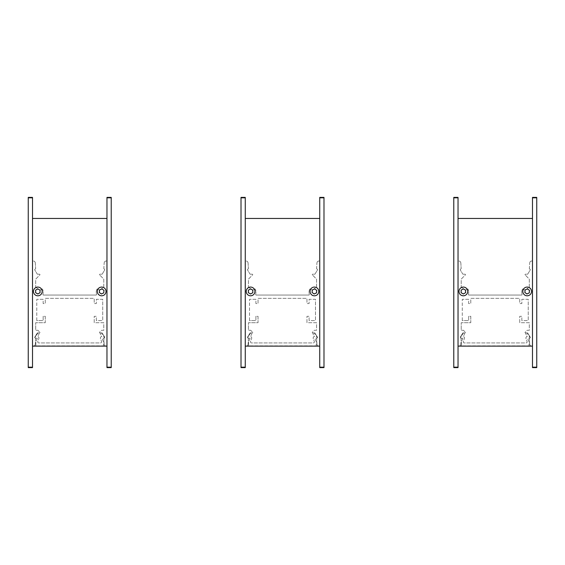 <?xml version="1.0" encoding="UTF-8"?>
<svg xmlns="http://www.w3.org/2000/svg" width="565" height="565" viewBox="0 0 565 565"><rect width="100%" height="100%" fill="white"/><g stroke="black" fill="none" stroke-linecap="round" stroke-linejoin="round"><path stroke-width="0.42" stroke-dasharray="2.83 2.12" d="M464.034 332.926A0.742 0.742 0 0 0 463.801 332.926L463.095 332.926A0.424 0.424 0 0 0 462.728 333.131L460.327 337.107A0.424 0.424 0 0 0 460.27 337.298A0.855 0.855 0 0 0 460.863 338.167A0.855 0.855 0 0 1 460.27 337.298A0.424 0.424 0 0 1 460.327 337.107L462.728 333.131A0.424 0.424 0 0 1 463.095 332.926L463.801 332.926A0.742 0.742 0 0 0 463.307 333.244L460.482 337.362A0.424 0.424 0 0 0 460.835 338.032L462.897 338.315L460.835 338.032A0.424 0.424 0 0 1 460.482 337.362L463.307 333.244A0.742 0.742 0 0 1 464.034 332.926L465.052 332.926A0.424 0.424 0 0 0 465.32 332.171L463.462 330.285L465.32 332.171A0.424 0.424 0 0 1 465.052 332.926L464.034 332.926A0.742 0.742 0 0 1 464.536 334.085A0.742 0.742 0 0 0 464.034 332.926M461.167 338.597A0.424 0.424 0 0 0 460.863 338.167A0.424 0.424 0 0 1 461.167 338.597L460.842 344.113L461.167 338.597M458.716 346.119A2.126 2.126 0 0 0 460.842 344.113A2.126 2.126 0 0 1 458.716 346.119L458.716 346.119M458.031 345.688A0.424 0.424 0 0 0 458.455 346.119A0.424 0.424 0 0 1 458.031 345.688L458.031 261.44L458.031 345.688M458.455 261.009A0.424 0.424 0 0 0 458.031 261.44A0.424 0.424 0 0 1 458.455 261.009L458.455 261.009M460.842 263.015A2.126 2.126 0 0 0 458.716 261.009A2.126 2.126 0 0 1 460.842 263.015L461.167 268.53L460.842 263.015M460.863 268.961A0.424 0.424 0 0 0 461.167 268.53A0.424 0.424 0 0 1 460.863 268.961A0.855 0.855 0 0 0 460.27 269.823A0.424 0.424 0 0 0 460.327 270.021L462.728 273.997A0.424 0.424 0 0 0 463.095 274.202L465.052 274.202L463.095 274.202A0.424 0.424 0 0 1 462.728 273.997L460.327 270.021A0.424 0.424 0 0 1 460.27 269.823A0.855 0.855 0 0 1 460.863 268.961M465.32 274.957A0.424 0.424 0 0 0 465.052 274.202A0.424 0.424 0 0 1 465.32 274.957L461.337 279.011A0.424 0.424 0 0 0 461.209 279.308L461.217 287.338L463.131 288.447L461.217 287.338L461.209 279.308A0.424 0.424 0 0 1 461.337 279.011L465.32 274.957M462.982 289.231A0.424 0.424 0 0 0 463.131 288.447A0.424 0.424 0 0 1 462.982 289.231A2.232 2.232 0 0 0 461.174 291.943A2.232 2.232 0 0 0 463.999 293.574A2.232 2.232 0 0 0 465.433 290.643A2.232 2.232 0 0 1 463.999 293.574A2.232 2.232 0 0 1 461.174 291.943A2.232 2.232 0 0 1 462.982 289.231M465.624 290.12A0.424 0.424 0 0 0 465.433 290.643A0.424 0.424 0 0 1 465.624 290.12L467.467 289.061L465.624 290.12M468.06 289.238A0.424 0.424 0 0 0 467.467 289.061A0.424 0.424 0 0 1 468.06 289.238A6.702 6.702 0 0 1 468.738 291.943A6.702 6.702 0 0 0 468.06 289.238M468.738 291.943L468.491 294.626A0.424 0.424 0 0 0 468.915 295.05L521.608 295.05A0.424 0.424 0 0 0 522.032 294.626L521.785 291.943L522.032 294.626A0.424 0.424 0 0 1 521.608 295.05L468.915 295.05A0.424 0.424 0 0 1 468.491 294.626L468.738 291.943M522.463 289.238A6.702 6.702 0 0 0 521.785 291.943A6.702 6.702 0 0 1 522.463 289.238A0.424 0.424 0 0 1 523.063 289.061A0.424 0.424 0 0 0 522.463 289.238M523.063 289.061L524.899 290.12L523.063 289.061M525.09 290.643A0.424 0.424 0 0 0 524.899 290.12A0.424 0.424 0 0 1 525.09 290.643A2.232 2.232 0 0 0 526.524 293.574A2.232 2.232 0 0 0 529.349 291.943A2.232 2.232 0 0 0 527.541 289.231A2.232 2.232 0 0 1 529.349 291.943A2.232 2.232 0 0 1 526.524 293.574A2.232 2.232 0 0 1 525.09 290.643M527.392 288.447A0.424 0.424 0 0 0 527.541 289.231A0.424 0.424 0 0 1 527.392 288.447L529.306 287.338L529.313 279.308A0.424 0.424 0 0 0 529.186 279.011L525.203 274.957L529.186 279.011A0.424 0.424 0 0 1 529.313 279.308L529.306 287.338L527.392 288.447M525.471 274.202A0.424 0.424 0 0 0 525.203 274.957A0.424 0.424 0 0 1 525.471 274.202L527.428 274.202A0.424 0.424 0 0 0 527.795 273.997L530.196 270.021A0.424 0.424 0 0 0 530.26 269.823A0.855 0.855 0 0 0 529.659 268.961A0.855 0.855 0 0 1 530.26 269.823A0.424 0.424 0 0 1 530.196 270.021L527.795 273.997A0.424 0.424 0 0 1 527.428 274.202L525.471 274.202M529.363 268.53A0.424 0.424 0 0 0 529.659 268.961A0.424 0.424 0 0 1 529.363 268.53L529.68 263.015L529.363 268.53M531.806 261.009A2.126 2.126 0 0 0 529.68 263.015A2.126 2.126 0 0 1 531.806 261.009L531.806 261.009M532.491 261.44A0.424 0.424 0 0 0 532.068 261.009A0.424 0.424 0 0 1 532.491 261.44L532.491 345.688L532.491 261.44M532.068 346.119A0.424 0.424 0 0 0 532.491 345.688A0.424 0.424 0 0 1 532.068 346.119L532.068 346.119M529.68 344.113A2.126 2.126 0 0 0 531.806 346.119A2.126 2.126 0 0 1 529.68 344.113L529.363 338.597L529.68 344.113M529.659 338.167A0.424 0.424 0 0 0 529.363 338.597A0.424 0.424 0 0 1 529.659 338.167A0.855 0.855 0 0 0 530.26 337.298A0.424 0.424 0 0 0 530.196 337.107L527.795 333.131A0.424 0.424 0 0 0 527.428 332.926L526.594 332.926A0.742 0.742 0 0 0 526.368 332.926L525.471 332.926L526.368 332.926A0.742 0.742 0 0 0 525.867 334.085L527.187 336.556A1.49 1.49 0 0 0 526.001 338.541L527.074 341.5A1.066 1.066 0 0 1 526.079 342.927L464.324 342.927A1.066 1.066 0 0 1 463.321 341.5L464.402 338.541A1.49 1.49 0 0 0 463.208 336.556L464.536 334.085L463.208 336.556A1.49 1.49 0 0 1 464.402 338.541L463.321 341.5A1.066 1.066 0 0 0 464.324 342.927L526.079 342.927A1.066 1.066 0 0 0 527.074 341.5L526.001 338.541A1.49 1.49 0 0 1 527.187 336.556L525.867 334.085A0.742 0.742 0 0 1 526.594 332.926L527.428 332.926A0.424 0.424 0 0 1 527.795 333.131L530.196 337.107A0.424 0.424 0 0 1 530.26 337.298A0.855 0.855 0 0 1 529.659 338.167M525.203 332.171A0.424 0.424 0 0 0 525.471 332.926A0.424 0.424 0 0 1 525.203 332.171L527.06 330.285L529.306 330.285L529.306 322.714L519.729 322.714L519.729 316.329L521.855 316.329L521.855 320.581L528.24 320.581L528.24 299.309L521.855 299.309L521.855 303.56L519.729 303.56L519.729 298.355L470.793 298.355L470.793 303.56L468.668 303.56L468.668 299.309L462.283 299.309L468.668 299.309L468.668 303.56L470.793 303.56L470.793 298.355L519.729 298.355L519.729 303.56L521.855 303.56L521.855 299.309L528.24 299.309L528.24 320.581L521.855 320.581L521.855 316.329L519.729 316.329L519.729 322.714L529.306 322.714L529.306 330.285L527.06 330.285L525.203 332.171M462.283 320.581L462.283 299.309L462.283 320.581L468.668 320.581L468.668 316.329L470.793 316.329L470.793 322.714L461.217 322.714L461.217 330.285L463.462 330.285L461.217 330.285L461.217 322.714L470.793 322.714L470.793 316.329L468.668 316.329L468.668 320.581L462.283 320.581M458.031 218.457L458.031 346.119L532.491 346.119L532.491 218.457L458.031 218.457L458.031 346.119L532.491 346.119L532.491 218.457L458.031 218.457L458.031 346.119L532.491 346.119L532.491 218.457L458.031 218.457L458.031 346.119M465.581 291.434A2.232 2.232 0 0 0 463.349 289.202A2.232 2.232 0 0 0 461.111 291.434A2.232 2.232 0 0 0 463.349 293.673A2.232 2.232 0 0 0 465.581 291.434A2.232 2.232 0 0 0 463.349 289.202A2.232 2.232 0 0 0 461.111 291.434A2.232 2.232 0 0 0 464.465 293.369A2.232 2.232 0 0 0 464.465 289.499A2.232 2.232 0 0 0 461.111 291.434A2.232 2.232 0 0 0 463.349 293.673A2.232 2.232 0 0 0 465.581 291.434M529.412 291.434A2.232 2.232 0 0 0 527.173 289.202A2.232 2.232 0 0 0 524.942 291.434A2.232 2.232 0 0 0 527.173 293.673A2.232 2.232 0 0 0 529.412 291.434A2.232 2.232 0 0 0 527.173 289.202A2.232 2.232 0 0 0 524.942 291.434A2.232 2.232 0 0 0 528.296 293.369A2.232 2.232 0 0 0 528.296 289.499A2.232 2.232 0 0 0 524.942 291.434A2.232 2.232 0 0 0 527.173 293.673A2.232 2.232 0 0 0 529.412 291.434M522.816 291.434A4.365 4.365 0 0 1 529.356 287.656A4.365 4.365 0 0 1 529.356 295.213A4.365 4.365 0 0 1 522.816 291.434A4.365 4.365 0 0 1 529.356 287.656A4.365 4.365 0 0 1 529.356 295.213A4.365 4.365 0 0 1 522.816 291.434M458.985 291.434A4.365 4.365 0 0 1 465.525 287.656A4.365 4.365 0 0 1 465.525 295.213A4.365 4.365 0 0 1 458.985 291.434A4.365 4.365 0 0 1 465.525 287.656A4.365 4.365 0 0 1 465.525 295.213A4.365 4.365 0 0 1 458.985 291.434M532.491 346.119L532.491 218.457M461.111 291.434A2.232 2.232 0 0 0 464.465 293.369A2.232 2.232 0 0 0 464.465 289.499A2.232 2.232 0 0 0 461.111 291.434A2.232 2.232 0 0 0 464.465 293.369A2.232 2.232 0 0 0 464.465 289.499A2.232 2.232 0 0 0 461.111 291.434A2.232 2.232 0 0 0 464.465 293.369A2.232 2.232 0 0 0 464.465 289.499A2.232 2.232 0 0 0 461.111 291.434M524.942 291.434A2.232 2.232 0 0 0 528.296 293.369A2.232 2.232 0 0 0 528.296 289.499A2.232 2.232 0 0 0 524.998 291.921A2.232 2.232 0 0 0 528.565 293.186A2.232 2.232 0 0 0 528.148 289.428A2.232 2.232 0 0 0 524.998 291.921A2.232 2.232 0 0 0 528.565 293.186A2.232 2.232 0 0 0 528.148 289.428A2.232 2.232 0 0 0 524.942 291.434M458.031 197.397L453.773 197.397L453.773 367.603L458.031 367.603L458.031 197.397M532.491 367.179L532.491 367.603L536.75 367.603L536.75 367.179L532.491 367.179L532.491 197.821L536.75 197.821L536.75 367.179M536.75 197.821L536.75 197.397L532.491 197.397L532.491 197.821M527.096 333.244A0.742 0.742 0 0 0 526.594 332.926A0.742 0.742 0 0 1 527.096 333.244L529.921 337.362L527.096 333.244M529.567 338.032A0.424 0.424 0 0 0 529.921 337.362A0.424 0.424 0 0 1 529.567 338.032L527.703 338.032L529.567 338.032M529.031 341.648L527.505 338.315L529.031 341.648L529.031 345.476L529.031 341.648M528.607 345.9A0.424 0.424 0 0 0 529.031 345.476A0.424 0.424 0 0 1 528.607 345.9L461.796 345.9L528.607 345.9M461.372 345.476A0.424 0.424 0 0 0 461.796 345.9A0.424 0.424 0 0 1 461.372 345.476L461.372 341.648L461.372 345.476M462.897 338.315L461.372 341.648L462.897 338.315M461.139 292.719L463.357 293.991L465.56 292.705L465.553 290.156L463.342 288.885L461.132 290.163L461.139 292.719L463.357 293.991L465.56 292.705L465.553 290.156L463.342 288.885L461.132 290.163L461.139 292.719L463.357 293.991L465.56 292.705L465.553 290.156L463.342 288.885L461.132 290.163L461.139 292.719M524.85 292.486L526.919 293.977L529.25 292.924L529.504 290.389L527.435 288.899L525.104 289.944L524.85 292.486L526.919 293.977L529.25 292.924L529.504 290.389L527.435 288.899L525.104 289.944L524.85 292.486L526.919 293.977L529.25 292.924L529.504 290.389L527.435 288.899L525.104 289.944L524.85 292.486M251.277 332.926A0.742 0.742 0 0 0 251.044 332.926L250.33 332.926A0.424 0.424 0 0 0 249.97 333.131L247.569 337.107A0.424 0.424 0 0 0 247.505 337.298A0.855 0.855 0 0 0 248.106 338.167A0.855 0.855 0 0 1 247.505 337.298A0.424 0.424 0 0 1 247.569 337.107L249.97 333.131A0.424 0.424 0 0 1 250.33 332.926L251.044 332.926A0.742 0.742 0 0 0 250.542 333.244L247.717 337.362A0.424 0.424 0 0 0 248.07 338.032L250.133 338.315L248.07 338.032A0.424 0.424 0 0 1 247.717 337.362L250.542 333.244A0.742 0.742 0 0 1 251.277 332.926L252.287 332.926A0.424 0.424 0 0 0 252.555 332.171L250.698 330.285L252.555 332.171A0.424 0.424 0 0 1 252.287 332.926L251.277 332.926A0.742 0.742 0 0 1 251.771 334.085A0.742 0.742 0 0 0 251.277 332.926M248.402 338.597A0.424 0.424 0 0 0 248.106 338.167A0.424 0.424 0 0 1 248.402 338.597L248.077 344.113L248.402 338.597M245.952 346.119A2.126 2.126 0 0 0 248.077 344.113A2.126 2.126 0 0 1 245.952 346.119L245.952 346.119M245.267 345.688A0.424 0.424 0 0 0 245.69 346.119A0.424 0.424 0 0 1 245.267 345.688L245.267 261.44L245.267 345.688M245.69 261.009A0.424 0.424 0 0 0 245.267 261.44A0.424 0.424 0 0 1 245.69 261.009L245.69 261.009M248.077 263.015A2.126 2.126 0 0 0 245.952 261.009A2.126 2.126 0 0 1 248.077 263.015L248.402 268.53L248.077 263.015M248.106 268.961A0.424 0.424 0 0 0 248.402 268.53A0.424 0.424 0 0 1 248.106 268.961A0.855 0.855 0 0 0 247.505 269.823A0.424 0.424 0 0 0 247.569 270.021L249.97 273.997A0.424 0.424 0 0 0 250.33 274.202L252.287 274.202L250.33 274.202A0.424 0.424 0 0 1 249.97 273.997L247.569 270.021A0.424 0.424 0 0 1 247.505 269.823A0.855 0.855 0 0 1 248.106 268.961M252.555 274.957A0.424 0.424 0 0 0 252.287 274.202A0.424 0.424 0 0 1 252.555 274.957L248.572 279.011A0.424 0.424 0 0 0 248.452 279.308L248.452 287.338L250.366 288.447L248.452 287.338L248.452 279.308A0.424 0.424 0 0 1 248.572 279.011L252.555 274.957M250.224 289.231A0.424 0.424 0 0 0 250.366 288.447A0.424 0.424 0 0 1 250.224 289.231A2.232 2.232 0 0 0 248.409 291.943A2.232 2.232 0 0 0 251.241 293.574A2.232 2.232 0 0 0 252.675 290.643A2.232 2.232 0 0 1 251.241 293.574A2.232 2.232 0 0 1 248.409 291.943A2.232 2.232 0 0 1 250.224 289.231M252.859 290.12A0.424 0.424 0 0 0 252.675 290.643A0.424 0.424 0 0 1 252.859 290.12L254.702 289.061L252.859 290.12M255.295 289.238A0.424 0.424 0 0 0 254.702 289.061A0.424 0.424 0 0 1 255.295 289.238A6.702 6.702 0 0 1 255.973 291.943A6.702 6.702 0 0 0 255.295 289.238M255.973 291.943L255.726 294.626A0.424 0.424 0 0 0 256.157 295.05L308.843 295.05A0.424 0.424 0 0 0 309.274 294.626L309.027 291.943L309.274 294.626A0.424 0.424 0 0 1 308.843 295.05L256.157 295.05A0.424 0.424 0 0 1 255.726 294.626L255.973 291.943M309.705 289.238A6.702 6.702 0 0 0 309.027 291.943A6.702 6.702 0 0 1 309.705 289.238A0.424 0.424 0 0 1 310.298 289.061A0.424 0.424 0 0 0 309.705 289.238M310.298 289.061L312.141 290.12L310.298 289.061M312.325 290.643A0.424 0.424 0 0 0 312.141 290.12A0.424 0.424 0 0 1 312.325 290.643A2.232 2.232 0 0 0 313.759 293.574A2.232 2.232 0 0 0 316.591 291.943A2.232 2.232 0 0 0 314.776 289.231A2.232 2.232 0 0 1 316.591 291.943A2.232 2.232 0 0 1 313.759 293.574A2.232 2.232 0 0 1 312.325 290.643M314.634 288.447A0.424 0.424 0 0 0 314.776 289.231A0.424 0.424 0 0 1 314.634 288.447L316.548 287.338L316.548 279.308A0.424 0.424 0 0 0 316.428 279.011L312.445 274.957L316.428 279.011A0.424 0.424 0 0 1 316.548 279.308L316.548 287.338L314.634 288.447M312.713 274.202A0.424 0.424 0 0 0 312.445 274.957A0.424 0.424 0 0 1 312.713 274.202L314.67 274.202A0.424 0.424 0 0 0 315.03 273.997L317.431 270.021A0.424 0.424 0 0 0 317.495 269.823A0.855 0.855 0 0 0 316.894 268.961A0.855 0.855 0 0 1 317.495 269.823A0.424 0.424 0 0 1 317.431 270.021L315.03 273.997A0.424 0.424 0 0 1 314.67 274.202L312.713 274.202M316.598 268.53A0.424 0.424 0 0 0 316.894 268.961A0.424 0.424 0 0 1 316.598 268.53L316.923 263.015L316.598 268.53M319.048 261.009A2.126 2.126 0 0 0 316.923 263.015A2.126 2.126 0 0 1 319.048 261.009L319.048 261.009M319.734 261.44A0.424 0.424 0 0 0 319.31 261.009A0.424 0.424 0 0 1 319.734 261.44L319.734 345.688L319.734 261.44M319.31 346.119A0.424 0.424 0 0 0 319.734 345.688A0.424 0.424 0 0 1 319.31 346.119L319.31 346.119M316.923 344.113A2.126 2.126 0 0 0 319.048 346.119A2.126 2.126 0 0 1 316.923 344.113L316.598 338.597L316.923 344.113M316.894 338.167A0.424 0.424 0 0 0 316.598 338.597A0.424 0.424 0 0 1 316.894 338.167A0.855 0.855 0 0 0 317.495 337.298A0.424 0.424 0 0 0 317.431 337.107L315.03 333.131A0.424 0.424 0 0 0 314.67 332.926L313.836 332.926A0.742 0.742 0 0 0 313.603 332.926L312.713 332.926L313.603 332.926A0.742 0.742 0 0 0 313.102 334.085L314.43 336.556A1.49 1.49 0 0 0 313.243 338.541L314.317 341.5A1.066 1.066 0 0 1 313.314 342.927L251.559 342.927A1.066 1.066 0 0 1 250.563 341.5L251.637 338.541A1.49 1.49 0 0 0 250.45 336.556L251.771 334.085L250.45 336.556A1.49 1.49 0 0 1 251.637 338.541L250.563 341.5A1.066 1.066 0 0 0 251.559 342.927L313.314 342.927A1.066 1.066 0 0 0 314.317 341.5L313.243 338.541A1.49 1.49 0 0 1 314.43 336.556L313.102 334.085A0.742 0.742 0 0 1 313.836 332.926L314.67 332.926A0.424 0.424 0 0 1 315.03 333.131L317.431 337.107A0.424 0.424 0 0 1 317.495 337.298A0.855 0.855 0 0 1 316.894 338.167M312.445 332.171A0.424 0.424 0 0 0 312.713 332.926A0.424 0.424 0 0 1 312.445 332.171L314.302 330.285L316.541 330.285L316.541 322.714L306.964 322.714L306.964 316.329L309.097 316.329L309.097 320.581L315.475 320.581L315.475 299.309L309.097 299.309L309.097 303.56L306.964 303.56L306.964 298.355L258.036 298.355L258.036 303.56L255.903 303.56L255.903 299.309L249.525 299.309L255.903 299.309L255.903 303.56L258.036 303.56L258.036 298.355L306.964 298.355L306.964 303.56L309.097 303.56L309.097 299.309L315.475 299.309L315.475 320.581L309.097 320.581L309.097 316.329L306.964 316.329L306.964 322.714L316.541 322.714L316.541 330.285L314.302 330.285L312.445 332.171M249.525 320.581L249.525 299.309L249.525 320.581L255.903 320.581L255.903 316.329L258.036 316.329L258.036 322.714L248.459 322.714L248.459 330.285L250.698 330.285L248.459 330.285L248.459 322.714L258.036 322.714L258.036 316.329L255.903 316.329L255.903 320.581L249.525 320.581M245.267 218.457L245.267 346.119L319.734 346.119L319.734 218.457L245.267 218.457L245.267 346.119L319.734 346.119L319.734 218.457L245.267 218.457L245.267 346.119L319.734 346.119L319.734 218.457L245.267 218.457L245.267 346.119M252.816 291.434A2.232 2.232 0 0 0 250.585 289.202A2.232 2.232 0 0 0 248.353 291.434A2.232 2.232 0 0 0 250.585 293.673A2.232 2.232 0 0 0 252.816 291.434A2.232 2.232 0 0 0 250.585 289.202A2.232 2.232 0 0 0 248.353 291.434A2.232 2.232 0 0 0 251.7 293.369A2.232 2.232 0 0 0 251.7 289.499A2.232 2.232 0 0 0 248.353 291.434A2.232 2.232 0 0 0 250.585 293.673A2.232 2.232 0 0 0 252.816 291.434M316.647 291.434A2.232 2.232 0 0 0 314.415 289.202A2.232 2.232 0 0 0 312.184 291.434A2.232 2.232 0 0 0 314.415 293.673A2.232 2.232 0 0 0 316.647 291.434A2.232 2.232 0 0 0 314.415 289.202A2.232 2.232 0 0 0 312.184 291.434A2.232 2.232 0 0 0 315.531 293.369A2.232 2.232 0 0 0 315.531 289.499A2.232 2.232 0 0 0 312.184 291.434A2.232 2.232 0 0 0 314.415 293.673A2.232 2.232 0 0 0 316.647 291.434M310.051 291.434A4.365 4.365 0 0 1 316.598 287.656A4.365 4.365 0 0 1 316.598 295.213A4.365 4.365 0 0 1 310.051 291.434A4.365 4.365 0 0 1 316.598 287.656A4.365 4.365 0 0 1 316.598 295.213A4.365 4.365 0 0 1 310.051 291.434M246.227 291.434A4.365 4.365 0 0 1 252.767 287.656A4.365 4.365 0 0 1 252.767 295.213A4.365 4.365 0 0 1 246.227 291.434A4.365 4.365 0 0 1 252.767 287.656A4.365 4.365 0 0 1 252.767 295.213A4.365 4.365 0 0 1 246.227 291.434M319.734 346.119L319.734 218.457M248.353 291.434A2.232 2.232 0 0 0 251.7 293.369A2.232 2.232 0 0 0 251.7 289.499A2.232 2.232 0 0 0 248.353 291.434A2.232 2.232 0 0 0 251.7 293.369A2.232 2.232 0 0 0 251.7 289.499A2.232 2.232 0 0 0 248.353 291.434A2.232 2.232 0 0 0 251.7 293.369A2.232 2.232 0 0 0 251.7 289.499A2.232 2.232 0 0 0 248.353 291.434M312.184 291.434A2.232 2.232 0 0 0 315.531 293.369A2.232 2.232 0 0 0 315.531 289.499A2.232 2.232 0 0 0 312.233 291.921A2.232 2.232 0 0 0 315.8 293.186A2.232 2.232 0 0 0 315.39 289.428A2.232 2.232 0 0 0 312.233 291.921A2.232 2.232 0 0 0 315.8 293.186A2.232 2.232 0 0 0 315.39 289.428A2.232 2.232 0 0 0 312.184 291.434M245.267 197.397L241.015 197.397L241.015 367.603L245.267 367.603L245.267 197.397M319.734 367.179L319.734 367.603L323.985 367.603L323.985 367.179L319.734 367.179L319.734 197.821L323.985 197.821L323.985 367.179M323.985 197.821L323.985 197.397L319.734 197.397L319.734 197.821M314.331 333.244A0.742 0.742 0 0 0 313.836 332.926A0.742 0.742 0 0 1 314.331 333.244L317.156 337.362L314.331 333.244M316.81 338.032A0.424 0.424 0 0 0 317.156 337.362A0.424 0.424 0 0 1 316.81 338.032L314.945 338.032L316.81 338.032M316.266 341.648L314.74 338.315L316.266 341.648L316.266 345.476L316.266 341.648M315.842 345.9A0.424 0.424 0 0 0 316.266 345.476A0.424 0.424 0 0 1 315.842 345.9L249.038 345.9L315.842 345.9M248.607 345.476A0.424 0.424 0 0 0 249.038 345.9A0.424 0.424 0 0 1 248.607 345.476L248.607 341.648L248.607 345.476M250.133 338.315L248.607 341.648L250.133 338.315M248.381 292.719L250.592 293.991L252.802 292.705L252.795 290.156L250.578 288.885L248.374 290.163L248.381 292.719L250.592 293.991L252.802 292.705L252.795 290.156L250.578 288.885L248.374 290.163L248.381 292.719L250.592 293.991L252.802 292.705L252.795 290.156L250.578 288.885L248.374 290.163L248.381 292.719M312.085 292.486L314.161 293.977L316.485 292.924L316.739 290.389L314.67 288.899L312.339 289.944L312.085 292.486L314.161 293.977L316.485 292.924L316.739 290.389L314.67 288.899L312.339 289.944L312.085 292.486L314.161 293.977L316.485 292.924L316.739 290.389L314.67 288.899L312.339 289.944L312.085 292.486M38.512 332.926A0.742 0.742 0 0 0 38.279 332.926L37.573 332.926A0.424 0.424 0 0 0 37.205 333.131L34.804 337.107A0.424 0.424 0 0 0 34.74 337.298A0.855 0.855 0 0 0 35.341 338.167A0.855 0.855 0 0 1 34.74 337.298A0.424 0.424 0 0 1 34.804 337.107L37.205 333.131A0.424 0.424 0 0 1 37.573 332.926L38.279 332.926A0.742 0.742 0 0 0 37.784 333.244L34.959 337.362A0.424 0.424 0 0 0 35.312 338.032L37.375 338.315L35.312 338.032A0.424 0.424 0 0 1 34.959 337.362L37.784 333.244A0.742 0.742 0 0 1 38.512 332.926L39.529 332.926A0.424 0.424 0 0 0 39.797 332.171L37.94 330.285L39.797 332.171A0.424 0.424 0 0 1 39.529 332.926L38.512 332.926A0.742 0.742 0 0 1 39.013 334.085A0.742 0.742 0 0 0 38.512 332.926M35.637 338.597A0.424 0.424 0 0 0 35.341 338.167A0.424 0.424 0 0 1 35.637 338.597L35.32 344.113L35.637 338.597M33.194 346.119A2.126 2.126 0 0 0 35.32 344.113A2.126 2.126 0 0 1 33.194 346.119L33.194 346.119M32.509 345.688A0.424 0.424 0 0 0 32.932 346.119A0.424 0.424 0 0 1 32.509 345.688L32.509 261.44L32.509 345.688M32.932 261.009A0.424 0.424 0 0 0 32.509 261.44A0.424 0.424 0 0 1 32.932 261.009L32.932 261.009M35.32 263.015A2.126 2.126 0 0 0 33.194 261.009A2.126 2.126 0 0 1 35.32 263.015L35.637 268.53L35.32 263.015M35.341 268.961A0.424 0.424 0 0 0 35.637 268.53A0.424 0.424 0 0 1 35.341 268.961A0.855 0.855 0 0 0 34.74 269.823A0.424 0.424 0 0 0 34.804 270.021L37.205 273.997A0.424 0.424 0 0 0 37.573 274.202L39.529 274.202L37.573 274.202A0.424 0.424 0 0 1 37.205 273.997L34.804 270.021A0.424 0.424 0 0 1 34.74 269.823A0.855 0.855 0 0 1 35.341 268.961M39.797 274.957A0.424 0.424 0 0 0 39.529 274.202A0.424 0.424 0 0 1 39.797 274.957L35.814 279.011A0.424 0.424 0 0 0 35.687 279.308L35.694 287.338L37.608 288.447L35.694 287.338L35.687 279.308A0.424 0.424 0 0 1 35.814 279.011L39.797 274.957M37.459 289.231A0.424 0.424 0 0 0 37.608 288.447A0.424 0.424 0 0 1 37.459 289.231A2.232 2.232 0 0 0 35.651 291.943A2.232 2.232 0 0 0 38.477 293.574A2.232 2.232 0 0 0 39.91 290.643A2.232 2.232 0 0 1 38.477 293.574A2.232 2.232 0 0 1 35.651 291.943A2.232 2.232 0 0 1 37.459 289.231M40.101 290.12A0.424 0.424 0 0 0 39.91 290.643A0.424 0.424 0 0 1 40.101 290.12L41.937 289.061L40.101 290.12M42.537 289.238A0.424 0.424 0 0 0 41.937 289.061A0.424 0.424 0 0 1 42.537 289.238A6.702 6.702 0 0 1 43.215 291.943A6.702 6.702 0 0 0 42.537 289.238M43.215 291.943L42.968 294.626A0.424 0.424 0 0 0 43.392 295.05L96.085 295.05A0.424 0.424 0 0 0 96.509 294.626L96.262 291.943L96.509 294.626A0.424 0.424 0 0 1 96.085 295.05L43.392 295.05A0.424 0.424 0 0 1 42.968 294.626L43.215 291.943M96.94 289.238A6.702 6.702 0 0 0 96.262 291.943A6.702 6.702 0 0 1 96.94 289.238A0.424 0.424 0 0 1 97.533 289.061A0.424 0.424 0 0 0 96.94 289.238M97.533 289.061L99.376 290.12L97.533 289.061M99.567 290.643A0.424 0.424 0 0 0 99.376 290.12A0.424 0.424 0 0 1 99.567 290.643A2.232 2.232 0 0 0 101.001 293.574A2.232 2.232 0 0 0 103.826 291.943A2.232 2.232 0 0 0 102.018 289.231A2.232 2.232 0 0 1 103.826 291.943A2.232 2.232 0 0 1 101.001 293.574A2.232 2.232 0 0 1 99.567 290.643M101.87 288.447A0.424 0.424 0 0 0 102.018 289.231A0.424 0.424 0 0 1 101.87 288.447L103.783 287.338L103.791 279.308A0.424 0.424 0 0 0 103.663 279.011L99.68 274.957L103.663 279.011A0.424 0.424 0 0 1 103.791 279.308L103.783 287.338L101.87 288.447M99.949 274.202A0.424 0.424 0 0 0 99.68 274.957A0.424 0.424 0 0 1 99.949 274.202L101.905 274.202A0.424 0.424 0 0 0 102.272 273.997L104.673 270.021A0.424 0.424 0 0 0 104.73 269.823A0.855 0.855 0 0 0 104.137 268.961A0.855 0.855 0 0 1 104.73 269.823A0.424 0.424 0 0 1 104.673 270.021L102.272 273.997A0.424 0.424 0 0 1 101.905 274.202L99.949 274.202M103.833 268.53A0.424 0.424 0 0 0 104.137 268.961A0.424 0.424 0 0 1 103.833 268.53L104.158 263.015L103.833 268.53M106.284 261.009A2.126 2.126 0 0 0 104.158 263.015A2.126 2.126 0 0 1 106.284 261.009L106.284 261.009M106.969 261.44A0.424 0.424 0 0 0 106.545 261.009A0.424 0.424 0 0 1 106.969 261.44L106.969 345.688L106.969 261.44M106.545 346.119A0.424 0.424 0 0 0 106.969 345.688A0.424 0.424 0 0 1 106.545 346.119L106.545 346.119M104.158 344.113A2.126 2.126 0 0 0 106.284 346.119A2.126 2.126 0 0 1 104.158 344.113L103.833 338.597L104.158 344.113M104.137 338.167A0.424 0.424 0 0 0 103.833 338.597A0.424 0.424 0 0 1 104.137 338.167A0.855 0.855 0 0 0 104.73 337.298A0.424 0.424 0 0 0 104.673 337.107L102.272 333.131A0.424 0.424 0 0 0 101.905 332.926L101.071 332.926A0.742 0.742 0 0 0 100.838 332.926L99.949 332.926L100.838 332.926A0.742 0.742 0 0 0 100.344 334.085L101.665 336.556A1.49 1.49 0 0 0 100.478 338.541L101.552 341.5A1.066 1.066 0 0 1 100.556 342.927L38.801 342.927A1.066 1.066 0 0 1 37.799 341.5L38.879 338.541A1.49 1.49 0 0 0 37.686 336.556L39.013 334.085L37.686 336.556A1.49 1.49 0 0 1 38.879 338.541L37.799 341.5A1.066 1.066 0 0 0 38.801 342.927L100.556 342.927A1.066 1.066 0 0 0 101.552 341.5L100.478 338.541A1.49 1.49 0 0 1 101.665 336.556L100.344 334.085A0.742 0.742 0 0 1 101.071 332.926L101.905 332.926A0.424 0.424 0 0 1 102.272 333.131L104.673 337.107A0.424 0.424 0 0 1 104.73 337.298A0.855 0.855 0 0 1 104.137 338.167M99.68 332.171A0.424 0.424 0 0 0 99.949 332.926A0.424 0.424 0 0 1 99.68 332.171L101.538 330.285L103.783 330.285L103.783 322.714L94.207 322.714L94.207 316.329L96.333 316.329L96.333 320.581L102.717 320.581L102.717 299.309L96.333 299.309L96.333 303.56L94.207 303.56L94.207 298.355L45.271 298.355L45.271 303.56L43.145 303.56L43.145 299.309L36.76 299.309L43.145 299.309L43.145 303.56L45.271 303.56L45.271 298.355L94.207 298.355L94.207 303.56L96.333 303.56L96.333 299.309L102.717 299.309L102.717 320.581L96.333 320.581L96.333 316.329L94.207 316.329L94.207 322.714L103.783 322.714L103.783 330.285L101.538 330.285L99.68 332.171M36.76 320.581L36.76 299.309L36.76 320.581L43.145 320.581L43.145 316.329L45.271 316.329L45.271 322.714L35.694 322.714L35.694 330.285L37.94 330.285L35.694 330.285L35.694 322.714L45.271 322.714L45.271 316.329L43.145 316.329L43.145 320.581L36.76 320.581M32.509 218.457L32.509 346.119L106.969 346.119L106.969 218.457L32.509 218.457L32.509 346.119L106.969 346.119L106.969 218.457L32.509 218.457L32.509 346.119L106.969 346.119L106.969 218.457L32.509 218.457L32.509 346.119M40.059 291.434A2.232 2.232 0 0 0 37.827 289.202A2.232 2.232 0 0 0 35.588 291.434A2.232 2.232 0 0 0 37.827 293.673A2.232 2.232 0 0 0 40.059 291.434A2.232 2.232 0 0 0 37.827 289.202A2.232 2.232 0 0 0 35.588 291.434A2.232 2.232 0 0 0 38.943 293.369A2.232 2.232 0 0 0 38.943 289.499A2.232 2.232 0 0 0 35.588 291.434A2.232 2.232 0 0 0 37.827 293.673A2.232 2.232 0 0 0 40.059 291.434M103.889 291.434A2.232 2.232 0 0 0 101.651 289.202A2.232 2.232 0 0 0 99.419 291.434A2.232 2.232 0 0 0 101.651 293.673A2.232 2.232 0 0 0 103.889 291.434A2.232 2.232 0 0 0 101.651 289.202A2.232 2.232 0 0 0 99.419 291.434A2.232 2.232 0 0 0 102.766 293.369A2.232 2.232 0 0 0 102.766 289.499A2.232 2.232 0 0 0 99.419 291.434A2.232 2.232 0 0 0 101.651 293.673A2.232 2.232 0 0 0 103.889 291.434M97.293 291.434A4.365 4.365 0 0 1 103.833 287.656A4.365 4.365 0 0 1 103.833 295.213A4.365 4.365 0 0 1 97.293 291.434A4.365 4.365 0 0 1 103.833 287.656A4.365 4.365 0 0 1 103.833 295.213A4.365 4.365 0 0 1 97.293 291.434M33.462 291.434A4.365 4.365 0 0 1 40.002 287.656A4.365 4.365 0 0 1 40.002 295.213A4.365 4.365 0 0 1 33.462 291.434A4.365 4.365 0 0 1 40.002 287.656A4.365 4.365 0 0 1 40.002 295.213A4.365 4.365 0 0 1 33.462 291.434M106.969 346.119L106.969 218.457M35.588 291.434A2.232 2.232 0 0 0 38.943 293.369A2.232 2.232 0 0 0 38.943 289.499A2.232 2.232 0 0 0 35.588 291.434A2.232 2.232 0 0 0 38.943 293.369A2.232 2.232 0 0 0 38.943 289.499A2.232 2.232 0 0 0 35.588 291.434A2.232 2.232 0 0 0 38.943 293.369A2.232 2.232 0 0 0 38.943 289.499A2.232 2.232 0 0 0 35.588 291.434M99.419 291.434A2.232 2.232 0 0 0 102.766 293.369A2.232 2.232 0 0 0 102.766 289.499A2.232 2.232 0 0 0 99.475 291.921A2.232 2.232 0 0 0 103.042 293.186A2.232 2.232 0 0 0 102.625 289.428A2.232 2.232 0 0 0 99.475 291.921A2.232 2.232 0 0 0 103.042 293.186A2.232 2.232 0 0 0 102.625 289.428A2.232 2.232 0 0 0 99.419 291.434M32.509 197.397L28.25 197.397L28.25 367.603L32.509 367.603L32.509 197.397M106.969 367.179L106.969 367.603L111.227 367.603L111.227 367.179L106.969 367.179L106.969 197.821L111.227 197.821L111.227 367.179M111.227 197.821L111.227 197.397L106.969 197.397L106.969 197.821M101.573 333.244A0.742 0.742 0 0 0 101.071 332.926A0.742 0.742 0 0 1 101.573 333.244L104.398 337.362L101.573 333.244M104.045 338.032A0.424 0.424 0 0 0 104.398 337.362A0.424 0.424 0 0 1 104.045 338.032L102.18 338.032L104.045 338.032M103.508 341.648L101.983 338.315L103.508 341.648L103.508 345.476L103.508 341.648M103.084 345.9A0.424 0.424 0 0 0 103.508 345.476A0.424 0.424 0 0 1 103.084 345.9L36.273 345.9L103.084 345.9M35.849 345.476A0.424 0.424 0 0 0 36.273 345.9A0.424 0.424 0 0 1 35.849 345.476L35.849 341.648L35.849 345.476M37.375 338.315L35.849 341.648L37.375 338.315M35.616 292.719L37.834 293.991L40.037 292.705L40.03 290.156L37.82 288.885L35.609 290.163L35.616 292.719L37.834 293.991L40.037 292.705L40.03 290.156L37.82 288.885L35.609 290.163L35.616 292.719L37.834 293.991L40.037 292.705L40.03 290.156L37.82 288.885L35.609 290.163L35.616 292.719M99.327 292.486L101.396 293.977L103.727 292.924L103.981 290.389L101.905 288.899L99.581 289.944L99.327 292.486L101.396 293.977L103.727 292.924L103.981 290.389L101.905 288.899L99.581 289.944L99.327 292.486L101.396 293.977L103.727 292.924L103.981 290.389L101.905 288.899L99.581 289.944L99.327 292.486M453.773 197.821L458.031 197.821M458.031 367.179L453.773 367.179M241.015 197.821L245.267 197.821M245.267 367.179L241.015 367.179M28.25 197.821L32.509 197.821M32.509 367.179L28.25 367.179"/><path stroke-width="0.85" d="M522.816 291.434A4.365 4.365 0 0 1 529.356 287.656A4.365 4.365 0 0 1 529.356 295.213A4.365 4.365 0 0 1 522.816 291.434A4.365 4.365 0 0 1 529.356 287.656A4.365 4.365 0 0 1 529.356 295.213A4.365 4.365 0 0 1 522.816 291.434M458.985 291.434A4.365 4.365 0 0 1 465.525 287.656A4.365 4.365 0 0 1 465.525 295.213A4.365 4.365 0 0 1 458.985 291.434A4.365 4.365 0 0 1 465.525 287.656A4.365 4.365 0 0 1 465.525 295.213A4.365 4.365 0 0 1 458.985 291.434M458.031 346.119L532.491 346.119M532.491 218.457L458.031 218.457M453.773 197.821L453.773 197.397L458.031 197.397L458.031 197.821L453.773 197.821L453.773 367.179L458.031 367.179L458.031 197.821M458.031 367.179L458.031 367.603L453.773 367.603L453.773 367.179M536.75 197.821L536.75 367.603L532.491 367.603L532.491 197.397L536.75 197.397L536.75 197.821L532.491 197.821M463.357 293.991L465.56 292.705L465.553 290.156L463.342 288.885L461.132 290.163L461.139 292.719L463.357 293.991M526.919 293.977L529.25 292.924L529.504 290.389L527.435 288.899L525.104 289.944L524.85 292.486L526.919 293.977M310.051 291.434A4.365 4.365 0 0 1 316.598 287.656A4.365 4.365 0 0 1 316.598 295.213A4.365 4.365 0 0 1 310.051 291.434A4.365 4.365 0 0 1 316.598 287.656A4.365 4.365 0 0 1 316.598 295.213A4.365 4.365 0 0 1 310.051 291.434M246.227 291.434A4.365 4.365 0 0 1 252.767 287.656A4.365 4.365 0 0 1 252.767 295.213A4.365 4.365 0 0 1 246.227 291.434A4.365 4.365 0 0 1 252.767 287.656A4.365 4.365 0 0 1 252.767 295.213A4.365 4.365 0 0 1 246.227 291.434M245.267 346.119L319.734 346.119M319.734 218.457L245.267 218.457M241.015 197.821L241.015 197.397L245.267 197.397L245.267 197.821L241.015 197.821L241.015 367.179L245.267 367.179L245.267 197.821M245.267 367.179L245.267 367.603L241.015 367.603L241.015 367.179M323.985 197.821L323.985 367.603L319.734 367.603L319.734 197.397L323.985 197.397L323.985 197.821L319.734 197.821M250.592 293.991L252.802 292.705L252.795 290.156L250.578 288.885L248.374 290.163L248.381 292.719L250.592 293.991M314.161 293.977L316.485 292.924L316.739 290.389L314.67 288.899L312.339 289.944L312.085 292.486L314.161 293.977M97.293 291.434A4.365 4.365 0 0 1 103.833 287.656A4.365 4.365 0 0 1 103.833 295.213A4.365 4.365 0 0 1 97.293 291.434A4.365 4.365 0 0 1 103.833 287.656A4.365 4.365 0 0 1 103.833 295.213A4.365 4.365 0 0 1 97.293 291.434M33.462 291.434A4.365 4.365 0 0 1 40.002 287.656A4.365 4.365 0 0 1 40.002 295.213A4.365 4.365 0 0 1 33.462 291.434A4.365 4.365 0 0 1 40.002 287.656A4.365 4.365 0 0 1 40.002 295.213A4.365 4.365 0 0 1 33.462 291.434M32.509 346.119L106.969 346.119M106.969 218.457L32.509 218.457M28.25 197.821L28.25 197.397L32.509 197.397L32.509 197.821L28.25 197.821L28.25 367.179L32.509 367.179L32.509 197.821M32.509 367.179L32.509 367.603L28.25 367.603L28.25 367.179M111.227 197.821L111.227 367.603L106.969 367.603L106.969 197.397L111.227 197.397L111.227 197.821L106.969 197.821M37.834 293.991L40.037 292.705L40.03 290.156L37.82 288.885L35.609 290.163L35.616 292.719L37.834 293.991M101.396 293.977L103.727 292.924L103.981 290.389L101.905 288.899L99.581 289.944L99.327 292.486L101.396 293.977M532.491 367.179L536.75 367.179M319.734 367.179L323.985 367.179M106.969 367.179L111.227 367.179"/></g></svg>
